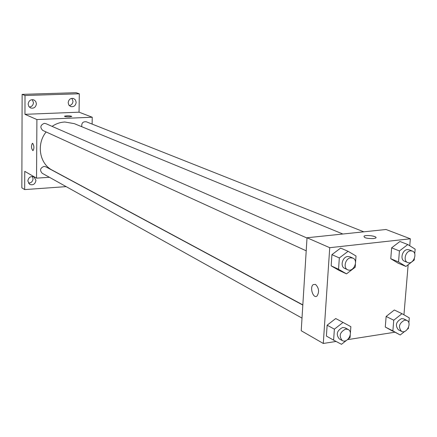 <?xml version="1.0" encoding="UTF-8"?>
<svg xmlns="http://www.w3.org/2000/svg" width="437" height="437" viewBox="0 0 437 437"><rect width="100%" height="100%" fill="white"/><g stroke="black" fill="none" stroke-linecap="round" stroke-linejoin="round"><path stroke-width="0.66" d="M69.254 105.59C71.51 105.126 72.76 103.678 72.99 101.247L71.881 98.309M29.295 107.065C31.808 106.732 33.196 105.251 33.463 102.619L32.272 99.614M28.438 183.169C31.174 183.027 32.715 181.552 33.065 178.733L32.42 176.499M66.167 186.626L24.685 189.592L21.85 187.834L22.129 94.37L76.114 92.693L79.316 93.786L79.048 112.183L24.953 114.325L25.018 95.501L22.129 94.37M24.685 189.592L24.751 171.348L36.544 178.149L36.899 119.552L24.953 114.325M32.709 143.347C34.201 145.953 34.294 148.383 32.999 150.645C31.235 148.613 31.032 146.166 32.393 143.309L32.709 143.347M28.148 104.099C28.727 100.647 30.634 99.243 33.867 99.882L35.73 101.411L36.418 103.804C35.818 107.284 33.889 108.676 30.628 107.983L28.82 106.453L28.148 104.099M68.177 102.684C68.724 99.374 70.532 97.975 73.596 98.489L75.481 99.986L76.169 102.4C75.601 105.743 73.777 107.131 70.685 106.562L68.849 105.066L68.177 102.684M25.018 95.501L79.316 93.786M36.899 119.552L92.24 117.225L79.048 112.183M92.24 117.225L92.125 124.081M27.826 180.978C28.591 177.264 30.672 175.936 34.07 176.99L35.965 180.426C35.184 184.168 33.086 185.485 29.667 184.37L27.826 180.978M342.87 234.013L74.29 123.638L64.856 122.005C60.301 122.234 56.04 123.687 52.079 126.369M46.136 131.963C36.162 144.024 39.488 163.826 52.293 170.173L302.836 304.873M49.414 177.285L36.544 178.149M307.009 238.028L45.787 123.611L44.323 123.343C40.341 125.037 39.816 127.391 42.75 130.417L306.211 250.811M302.819 305.07L45.732 166.776L44 166.399C40.188 167.966 39.576 170.244 42.16 173.243L302.005 318.109M81.812 126.73C81.397 123.103 82.893 121.453 86.302 121.776L363.803 231.823M69.499 116.859C66.397 116.887 64.736 116.668 64.512 116.187C67.516 115.587 69.942 115.674 71.788 116.455L69.499 116.859M64.485 116.258L64.512 116.193C67.216 115.597 69.652 115.663 71.815 116.389M32.912 150.661C31.224 148.443 31.049 145.991 32.393 143.309L32.475 143.292M336.086 341.45L323.287 343.46L301.219 330.738L307.025 237.761L386.035 229.496L410.338 238.782L409.748 245.769M323.287 343.46L329.733 247.697L307.025 237.761M315.492 284.389C318.955 287.923 319.485 291.779 317.082 295.947C313.373 299.356 309.309 287.366 313.214 284.602L315.492 284.389L313.214 284.602C309.314 287.36 313.373 299.356 317.087 295.947M392.595 331.104L385.281 327.034L386.133 316.448L394.321 310.002L386.133 316.448L385.281 327.034L400.221 334.988L392.874 330.896L393.753 320.212L402.002 313.695L409.294 317.874L408.863 322.932M339.085 270.416L331.164 265.849L331.923 254.64L340.636 248.085L331.923 254.64L331.164 265.849L339.085 270.416L346.508 273.857L338.544 269.258L339.331 257.939L348.114 251.313L356.018 256L355.549 262.446M394.819 332.235L347.546 339.653M408.153 264.751L403.946 314.815M329.733 247.697L410.338 238.782M326.395 336.075L327.133 325.194L335.736 318.535L327.133 325.194L326.395 336.075L333.617 340.144L334.381 329.165L343.045 322.43L350.862 326.679L350.376 333.355M398.156 263.194L390.765 258.72L391.639 247.823L399.931 241.481L391.639 247.823L390.765 258.72L398.156 263.194L405.946 266.461L398.528 261.96L399.429 250.958L407.781 244.545L415.15 249.134L414.74 253.919M373.526 238.591C366.763 238.624 363.617 237.794 364.092 236.1C366.823 234.489 378.824 236.603 375.498 238.121L373.526 238.591M364.092 236.1L364.092 236.106C366.288 234.762 376.383 236.035 375.973 237.608M414.342 258.622L414.221 260.048L405.946 266.461M412.364 251.078L409.179 249.817L407.36 249.587C402.231 249.882 399.817 259.633 404.471 261.206L407.634 262.517C413.112 265.095 418.1 253.045 412.364 251.078L410.534 250.854C405.399 251.149 402.969 260.938 407.634 262.517M398.528 261.96L390.765 258.72M399.429 250.958L391.639 247.823M407.781 244.545L399.931 241.481M408.475 327.499L408.387 328.477L407.513 329.176M404.717 331.404L400.221 334.988M406.869 320.419L403.755 318.901L401.592 318.6C396.004 321.665 394.939 325.401 398.397 329.798L401.488 331.355C406.612 334.256 412.282 322.735 406.869 320.419L404.7 320.113C399.096 323.2 398.025 326.947 401.488 331.355M392.874 330.896L385.281 327.034M393.753 320.212L386.133 316.448M402.002 313.695L394.321 310.002M355.418 264.243L355.199 267.231L346.508 273.857M352.905 258.13L349.873 256.803L347.743 256.503C342.417 256.814 339.899 266.559 344.662 268.378L347.672 269.755C353.402 272.699 358.919 260.447 352.905 258.13L350.769 257.83C345.432 258.147 342.898 267.93 347.672 269.755M338.544 269.258L331.164 265.849M339.331 257.939L331.923 254.64M348.114 251.313L340.636 248.085M346.574 340.319L341.488 344.307L333.617 340.144M350.25 335.097L350.07 337.577L348.213 339.036M348.163 329.465L345.197 327.865L342.69 327.466C336.911 330.492 335.769 334.3 339.265 338.883L342.209 340.521C347.519 343.821 353.795 332.158 348.163 329.465L345.651 329.061C339.855 332.109 338.708 335.927 342.209 340.521M334.381 329.165L327.133 325.194M343.045 322.43L335.736 318.535"/></g></svg>

